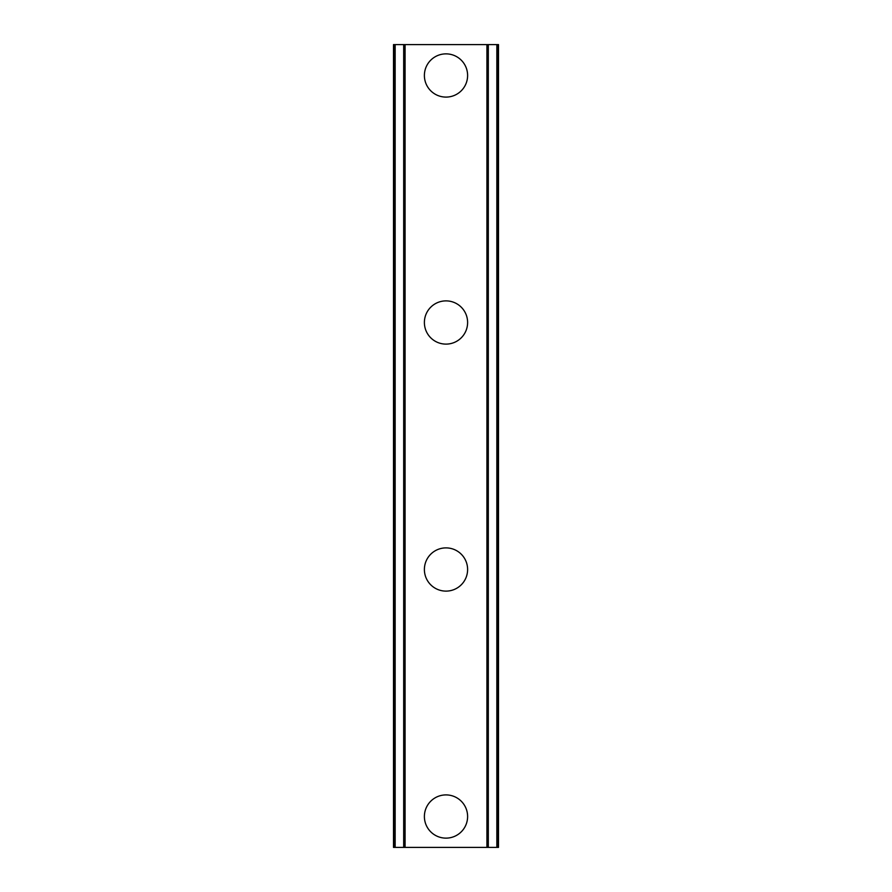 <?xml version="1.0" encoding="UTF-8"?>
<svg xmlns="http://www.w3.org/2000/svg" width="892" height="892" viewBox="0 0 892 892"><rect width="100%" height="100%" fill="white"/><g stroke="black" fill="none" stroke-linecap="round" stroke-linejoin="round"><path stroke-width="1.34" d="M424.391 816.526A21.609 21.609 0 0 1 446 794.906A21.609 21.609 0 0 1 467.609 816.526A21.609 21.609 0 0 1 446 838.134A21.609 21.609 0 0 1 424.391 816.526M424.391 569.509A21.609 21.609 0 0 1 446 547.889A21.609 21.609 0 0 1 467.609 569.509A21.609 21.609 0 0 1 446 591.117A21.609 21.609 0 0 1 424.391 569.509M424.391 322.491A21.609 21.609 0 0 1 446 300.883A21.609 21.609 0 0 1 467.609 322.491A21.609 21.609 0 0 1 446 344.111A21.609 21.609 0 0 1 424.391 322.491M424.391 75.474A21.609 21.609 0 0 1 446 53.866A21.609 21.609 0 0 1 467.609 75.474A21.609 21.609 0 0 1 446 97.094A21.609 21.609 0 0 1 424.391 75.474M496.844 44.6L393.506 44.6L393.506 847.4L498.494 847.4L498.494 44.6L496.844 44.6L496.844 847.4M403.686 44.6L403.686 847.4M404.466 44.6L404.466 847.4M405.079 44.6L405.079 847.4M486.921 44.6L486.921 847.4M487.534 44.6L487.534 847.4M488.314 44.6L488.314 847.4M394.052 44.6L394.052 847.4M394.13 44.6L394.13 847.4M395.156 44.6L395.156 847.4M497.87 44.6L497.87 847.4M497.948 44.6L497.948 847.4"/></g></svg>
